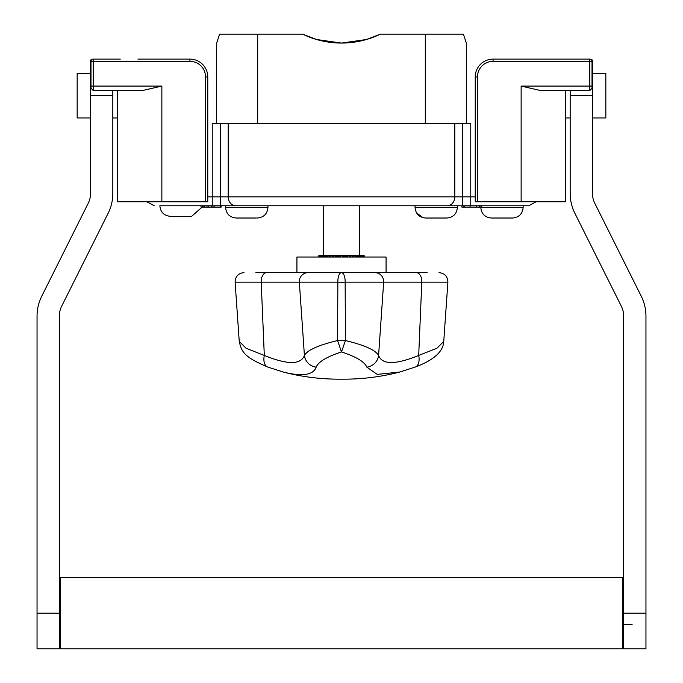 <?xml version="1.0" encoding="UTF-8"?>
<svg xmlns="http://www.w3.org/2000/svg" width="683" height="683" viewBox="0 0 683 683"><rect width="100%" height="100%" fill="white"/><g stroke="black" fill="none" stroke-linecap="round" stroke-linejoin="round"><path stroke-width="1.02" d="M216.69 43.063L219.584 34.15L216.69 43.063L216.69 123.299M463.415 34.15L466.31 43.063L463.415 34.15L425.304 34.15L425.304 123.299M219.584 34.15L302.637 34.15L316.579 39.512L341.5 43.063L366.421 39.512L380.363 34.15L425.304 34.15M380.363 34.15A89.149 89.149 0 0 1 302.637 34.15M257.696 34.15L257.696 123.299M480.969 207.103L480.969 205.771L481.216 207.103L463.475 207.103M476.333 205.771L476.333 207.103M220.259 205.771L220.259 207.103L200.998 207.103L200.998 205.771L201.015 207.103M203.901 207.103L203.901 205.771L202.356 205.771L202.356 207.103M207 207.103L207 205.771L204.644 205.771L204.644 207.103M211.209 207.103L211.209 205.771L208.793 205.771L208.793 207.103M212.968 205.771L212.968 207.103M214.752 205.771L214.752 207.103M481.891 207.103L481.216 207.103M481.216 205.771L481.737 205.771L481.737 207.103M173.132 216.332L170.417 216.332C164.005 215.708 160.479 212.182 159.856 205.771L528.719 205.771L536.164 201.758M443.506 218.022L446.836 218.022C453.247 217.399 456.773 213.873 457.397 207.461L415.051 207.461L415.051 205.771L374.036 205.771M308.964 205.771L225.603 205.771L225.603 207.461C226.227 213.881 229.753 217.399 236.164 218.022L256.39 218.022M220.259 207.103L221.147 207.103L221.147 205.771M461.853 205.771L461.853 207.103L463.305 207.103L463.305 205.771M470.766 205.771L470.766 123.299L212.234 123.299L212.234 205.771M622.324 577.528L622.324 648.85L60.676 648.85L60.676 577.528L622.324 577.528L623.664 578.868M565.72 117.954L565.72 201.758L565.72 90.54L565.72 117.954L570.177 117.954M592.016 88.158L592.016 61.342A2.228 2.228 0 0 0 589.788 59.114L493.058 59.114A17.826 17.826 0 0 0 475.231 76.94L475.231 201.758L565.72 201.758M589.788 59.114L589.788 90.54L540.569 90.54L521.138 86.075L592.016 86.075M112.823 95.663L112.823 193.374A44.574 44.574 -107.2 0 1 108.119 213.309L61.692 306.172A22.291 22.291 72.8 0 0 59.336 316.144L59.336 648.85L37.044 648.85L37.044 316.144A44.574 44.574 -107.2 0 1 41.757 296.209L88.184 203.338A22.291 22.291 72.8 0 0 90.54 193.374L90.54 95.663L112.823 95.663L112.823 90.54L112.823 117.954L117.28 117.954L117.28 90.54L117.28 201.758L117.28 90.54L117.28 201.758L207.769 201.758L207.769 76.94A17.826 17.826 90 0 0 189.942 59.114L137.932 59.114M161.862 201.758L161.862 86.075L142.431 90.54L93.212 90.54L93.212 59.114A2.228 2.228 90 0 0 90.984 61.342L90.984 88.158L93.212 90.54M117.28 164.168L117.28 143.063M90.54 95.663L90.54 60.002L91.428 60.002A2.228 2.228 -90 0 1 93.212 59.114A2.228 2.228 90 0 0 90.984 61.342L189.942 61.342A15.598 15.598 -90 0 1 205.54 76.94L205.54 201.758M159.037 59.114L189.942 59.114L189.942 61.342M120.276 59.114L93.212 59.114M161.862 86.075L90.984 86.075L90.984 61.342M570.177 141.355L570.177 165.875M591.572 60.002L592.46 60.002L592.46 193.374A22.291 22.291 90 0 0 594.816 203.338L641.243 296.209A44.574 44.574 -90 0 1 645.956 316.144L645.956 648.85L623.664 648.85L623.664 316.144A22.291 22.291 90 0 0 621.308 306.172L574.881 213.309A44.574 44.574 -90 0 1 570.177 193.374L570.177 90.54M37.044 588.225L37.044 638.153M90.54 71.152L90.54 120.182M90.54 141.355L90.54 165.875M255.869 272.628L296.926 272.628L296.926 257.03L386.074 257.03L386.074 272.628L416.408 272.628L255.869 272.628M375.351 272.628L383.539 272.628M299.461 272.628L307.649 272.628M427.131 272.628L416.408 272.628A8.913 5.404 -90 0 1 421.795 282.164L447.894 282.164C447.672 276.436 444.71 273.251 439.007 272.628M341.5 272.628A8.913 3.654 90 0 0 337.854 282.164L337.573 340.544A8.913 0.692 0 0 0 345.427 340.544L345.146 282.164A8.913 3.654 -90 0 0 341.5 272.628M283.232 372.039L283.283 372.056C302.253 376.777 313.215 375.146 316.178 367.155A13.37 12.712 -161.1 0 1 304.413 355.433C307.359 350.148 318.415 345.188 337.573 340.544L341.5 351.95L345.427 340.544C364.585 345.188 375.633 350.148 378.587 355.433A13.37 12.712 -18.9 0 1 366.822 367.155L377.238 374.386L399.734 372.047L414.88 367.155M308.153 272.628A8.913 8.845 90 0 0 299.333 282.164L304.413 355.433C300.844 364.876 287.475 364.876 264.304 355.433L246.093 348.27L239.246 341.415L235.106 282.164L337.854 282.164A8.913 0.683 0 0 0 345.146 282.164L383.667 282.164A8.913 8.845 -90 0 0 374.847 272.628M266.592 272.628A8.913 5.404 90 0 0 261.205 282.164L264.304 355.433A13.37 7.522 110.9 0 0 267.634 367.002A13.37 7.522 110.9 0 0 267.693 367.027M316.178 367.155C318.346 361.828 326.79 356.757 341.5 351.95C356.21 356.757 364.654 361.828 366.822 367.155M341.5 379.167C321.941 379.381 302.543 377.007 283.291 372.056L267.634 367.002C245.026 357.252 241.756 352.855 239.246 341.406M415.307 367.027A13.37 7.522 -110.9 0 0 415.366 367.002C433.816 360.103 443.276 351.574 443.754 341.406L436.907 348.27L418.696 355.433C395.517 364.876 382.147 364.876 378.587 355.433L383.667 282.164L421.795 282.164L418.696 355.433A13.37 7.522 -110.9 0 1 415.366 367.002L399.709 372.047C381.404 376.794 362.767 379.167 343.822 379.176L339.178 379.176L343.822 379.176M318.807 255.69L318.807 257.03L318.807 255.69L320.336 255.69L320.301 257.03M320.336 257.03L320.336 255.69L364.193 255.69L364.193 257.03L364.193 255.69M321.872 257.03L321.872 255.69L321.83 257.03M90.54 117.954L77.162 117.954L77.162 73.38L90.54 73.38M592.016 73.38L605.838 73.38L605.838 117.954L592.46 117.954M425.799 218.022L428.941 218.022M422.973 217.689L416.51 212.823M267.949 207.461L267.949 205.771L267.949 207.461C267.326 213.873 263.8 217.399 257.389 218.022C263.8 217.399 267.326 213.873 267.949 207.461L225.603 207.461C226.227 213.881 229.753 217.399 236.164 218.022L237.01 218.022M170.417 216.332L191.633 216.332L202.117 207.103M415.051 205.771L447.245 205.771A8.913 7.556 -90 0 0 454.793 196.849L228.207 196.849A8.913 7.556 90 0 0 235.755 205.771M425.611 218.022C419.2 217.399 415.674 213.881 415.051 207.461C415.674 213.881 419.2 217.399 425.611 218.022L446.836 218.022C453.247 217.399 456.773 213.873 457.397 207.461L457.397 205.771L457.397 207.461M484.469 205.771L523.144 205.771L523.144 207.461L480.798 207.461C481.421 213.873 484.947 217.399 491.367 218.022L512.583 218.022C519.003 217.399 522.521 213.873 523.144 207.461M505.326 218.022L497.625 218.022M479.406 205.771L479.406 207.103M464.551 205.771L464.551 207.103M470.066 205.771L470.066 207.103M228.207 123.299L228.207 196.849L207.769 196.849M220.652 205.771L220.652 123.299M475.231 196.849L462.348 196.849L462.348 205.771M462.348 123.299L462.348 196.849L454.793 196.849L454.793 123.299M493.058 59.114L493.058 61.342L592.016 61.342M475.231 76.94L477.46 76.94A15.598 15.598 0 0 1 493.058 61.342M477.46 201.758L477.46 76.94M521.138 86.075L521.138 201.758M207.769 76.94L205.54 76.94M592.46 95.663L570.177 95.663M645.956 613.189L623.664 613.189M37.044 613.189L59.336 613.189M363.902 255.69L363.902 257.03M364.124 255.69L364.124 257.03M363.697 255.69L363.697 257.03L363.706 255.69M363.219 255.69L363.219 257.03M362.81 255.69L362.81 257.03M363.501 255.69L363.501 257.03M362.656 255.69L362.656 257.03L362.682 255.69M362.007 255.69L362.007 257.03M361.58 255.69L361.58 257.03M361.119 255.69L361.119 257.03L361.153 255.69M362.332 255.69L362.332 257.03M361.094 255.69L361.094 257.03M360.291 255.69L360.291 257.03M359.856 255.69L359.856 257.03M359.138 255.69L359.138 257.03L359.147 255.69M360.65 255.69L360.65 257.03M359.045 255.69L359.045 257.03M358.114 255.69L358.114 257.03M357.679 255.69L357.679 257.03M356.722 255.69L356.722 257.03L356.722 255.69M358.498 255.69L358.498 257.03M356.569 255.69L356.569 257.03M355.527 255.69L355.527 257.03M355.1 255.69L355.1 257.03M353.973 255.69L353.973 257.03M353.922 255.69L353.922 257.03M355.928 255.69L355.928 257.03M353.717 255.69L353.717 257.03M352.59 255.69L352.59 257.03M352.197 255.69L352.197 257.03M350.96 255.69L350.96 257.03M350.823 255.69L350.823 257.03M353 255.69L353 257.03M350.575 255.69L350.575 257.03M349.38 255.69L349.38 257.03M349.022 255.69L349.022 257.03M347.707 255.69L347.707 257.03M347.493 255.69L347.493 257.03M349.798 255.69L349.798 257.03M347.203 255.69L347.203 257.03M345.982 255.69L345.982 257.03M345.658 255.69L345.658 257.03M344.3 255.69L344.3 257.03M344.019 255.69L344.019 257.03M346.383 255.69L346.383 257.03M343.686 255.69L343.686 257.03M342.473 255.69L342.473 257.03M342.2 255.69L342.2 257.03M340.834 255.69L340.834 257.03M340.484 255.69L340.484 257.03M342.849 255.69L342.849 257.03M340.117 255.69L340.117 257.03M338.939 255.69L338.939 257.03M338.725 255.69L338.725 257.03M337.376 255.69L337.376 257.03M336.967 255.69L336.967 257.03M339.28 255.69L339.28 257.03M336.582 255.69L336.582 257.03M335.464 255.69L335.464 257.03M335.31 255.69L335.31 257.03M334.021 255.69L334.021 257.03M333.569 255.69L333.569 257.03M335.771 255.69L335.771 257.03M333.176 255.69L333.176 257.03M332.143 255.69L332.143 257.03M332.058 255.69L332.058 257.03M330.854 255.69L330.854 257.03M330.359 255.69L330.359 257.03M332.399 255.69L332.399 257.03M329.966 255.69L329.966 257.03M329.044 255.69L329.044 257.03L329.027 255.69M327.942 255.69L327.942 257.03M327.422 255.69L327.422 257.03M329.249 255.69L329.249 257.03M327.046 255.69L327.046 257.03M326.261 255.69L326.261 257.03L326.252 255.69M325.373 255.69L325.373 257.03M324.843 255.69L324.843 257.03M326.406 255.69L326.406 257.03M324.476 255.69L324.476 257.03M323.844 255.69L323.844 257.03L323.827 255.69M323.196 255.69L323.196 257.03M322.666 255.69L322.666 257.03M323.93 255.69L323.93 257.03M322.333 255.69L322.333 257.03M321.462 255.69L321.462 257.03M320.95 255.69L320.95 257.03M321.889 255.69L321.889 257.03M320.651 255.69L320.651 257.03M320.233 255.69L320.233 257.03M319.746 255.69L319.746 257.03M319.49 255.69L319.49 257.03M319.081 255.69L319.081 257.03M319.294 255.69L319.294 257.03L319.285 255.69M318.876 255.69L318.876 257.03M466.31 43.063L466.31 123.299M479.577 207.103L479.577 205.771M146.836 201.758L154.281 205.771M623.664 647.51L622.324 648.85M59.336 647.51L60.676 648.85M59.336 578.868L60.676 577.528M589.788 90.54L592.016 88.312M359.326 255.69L359.326 205.771M323.674 255.69L323.674 205.771M235.106 282.164C235.328 276.436 238.29 273.251 243.993 272.628M283.283 372.056C301.613 376.794 320.242 379.167 339.178 379.176M443.754 341.415L447.894 282.164M632.134 624.33L623.664 624.33M225.603 207.461L225.603 205.771"/></g></svg>
